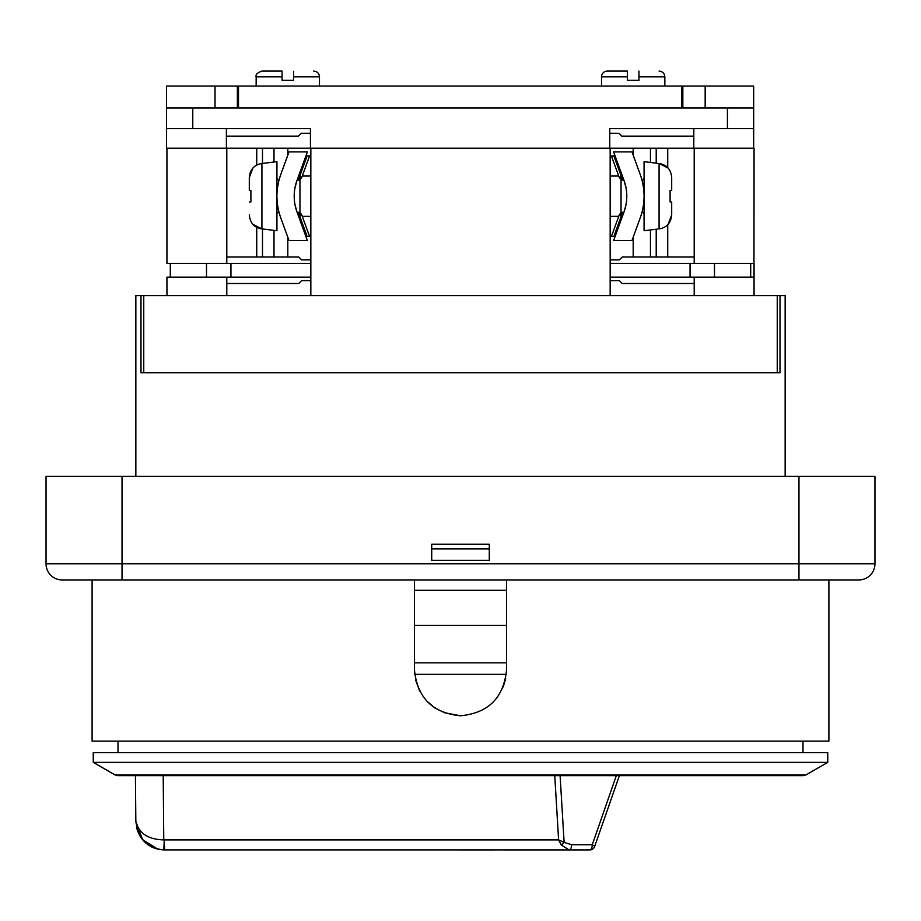 <?xml version="1.0" encoding="UTF-8"?>
<svg xmlns="http://www.w3.org/2000/svg" width="921" height="921" viewBox="0 0 921 921"><rect width="100%" height="100%" fill="white"/><g stroke="black" fill="none" stroke-linecap="round" stroke-linejoin="round"><path stroke-width="1.38" d="M143.757 372.717L143.757 295.583L785.153 295.583L785.153 476.33M777.243 372.717L777.243 295.583M310.838 259.895L301.628 259.895L298.749 257.017L226.796 257.017M610.163 295.583L610.163 148.223L753.666 148.223L753.666 128.652L609.76 128.652L609.76 148.223L310.838 148.223L310.838 295.583L460.097 295.583M226.796 277.163L226.796 295.583L166.931 295.583L166.931 277.163M610.163 263.348L750.696 263.348L750.696 277.163L754.069 277.163L754.069 295.583L694.204 295.583L694.204 277.163M610.163 259.895L619.373 259.895L622.251 257.017L694.204 257.017M610.163 280.617L619.373 280.617L622.251 283.495L694.204 283.495M619.373 280.617L618.221 280.617M610.163 277.163L714.489 277.163L714.489 263.348M750.696 277.163L714.489 277.163M753.954 277.163L754.069 148.223L694.204 148.223L694.204 263.348M754.069 277.163L754.069 263.348M750.696 263.348L753.954 263.348M693.801 128.652L693.801 148.223L667.725 148.223L667.725 167.622M656.213 148.223L656.213 162.718M656.213 229.674L656.213 257.017M256.729 165.02L256.729 148.223L226.796 148.223L610.163 148.223M262.485 257.017L262.485 228.972M262.485 163.42L262.485 148.223M226.796 263.348L226.796 148.223L166.931 148.223L166.931 263.348M310.838 263.348L206.511 263.348L206.511 277.163L167.046 277.163M167.046 263.348L206.511 263.348M310.838 277.163L206.511 277.163M310.838 280.617L301.628 280.617L298.749 283.495L226.796 283.495M256.153 86.056L256.153 76.846C255.462 74.613 257.385 72.69 261.909 71.09L282.056 71.09L282.056 80.3L293.569 80.3L293.569 71.308M293.569 76.846L319.472 76.846L319.472 86.056M114.941 774.883L806.059 774.883L803.181 775.655L117.819 775.655L114.941 774.883L93.251 762.358L93.251 752.63L827.749 752.63L827.749 762.358L93.251 762.358M135.433 775.655L138.012 775.655L135.433 775.655L135.836 821.382L142.605 839.676L157.537 849.024M414.45 590.303L506.55 590.303M506.55 625.417L414.45 625.417M163.201 775.655L163.765 839.906C148.016 839.411 138.714 833.24 135.836 821.382C138.772 839.572 148.108 849.07 163.846 849.899L164.606 849.91L164.249 839.906L163.846 849.899C149.409 848.552 140.303 841.057 136.527 827.438M589.313 849.91L163.846 849.899M562.443 849.91L569.12 849.91A5.181 2.487 -90 0 0 571.607 844.73L592.272 844.73L616.322 775.655M460.5 849.91L493.886 849.91M561.453 845.202L558.644 840.01M561.476 845.144L564.113 842.347L558.61 839.906L561.476 845.144L569.12 849.91M506.32 674.345L414.68 674.345M753.666 128.652L753.666 86.056L166.528 86.056L166.528 148.223L226.393 148.223L226.393 128.652M609.76 133.257L617.818 133.257M166.528 107.93L753.666 107.93M310.435 148.223L310.435 128.652L166.528 128.652M310.435 133.257L301.225 133.257L298.346 136.135L226.393 136.135M237.399 86.056L682.795 86.056M682.841 107.93L682.841 86.056L753.666 86.056M682.864 86.056L683.601 86.056M237.353 107.93L237.353 86.056M693.801 136.135L621.848 136.135L618.97 133.257M627.431 71.09L607.284 71.09A5.756 5.756 0 0 0 601.528 76.846L627.431 76.846L627.431 71.09L627.431 80.3L638.944 80.3L638.944 71.09L638.944 76.846L664.847 76.846L664.847 86.056M601.528 76.846L601.528 86.056M431.719 548.858L489.281 548.858M431.719 560.371L489.281 560.371L431.719 560.371L431.719 544.253L489.281 544.253L489.281 560.371M644.067 196.208L644.067 214.616A2.303 2.303 0 0 0 641.972 212.325M657.882 229.03L644.067 230.734L644.067 177.776A2.303 2.303 0 0 1 641.972 180.067M621.042 180.079L623.885 180.079M621.042 212.314L623.885 212.314M621.042 177.534L621.042 214.858M610.163 176.049L618.739 176.049M610.163 216.343L618.739 216.343M626.004 187.677L624.012 180.447A46.05 46.05 0 0 1 624.012 211.945L613.616 240.519L631.99 240.519L640.245 217.851A63.319 63.319 0 0 0 644.067 196.196L644.067 161.659L657.882 163.362M668.139 224.321L671.697 214.789L671.697 201.952L671.697 214.789C670.983 222.94 666.781 227.648 659.079 228.915L659.079 163.478C666.758 164.721 670.96 169.429 671.697 177.603L671.697 190.44L671.697 177.603M668.139 168.071L659.079 163.478M671.697 190.44L670.097 190.44L670.097 201.952L671.697 201.952M252.861 224.321L261.921 228.915C254.242 227.671 250.04 222.963 249.303 214.789L249.303 214.8M252.861 168.071L249.303 177.603C250.017 169.452 254.219 164.744 261.921 163.478L263.118 163.362L261.921 163.478L261.921 228.915L263.118 229.03L261.921 228.915M263.118 163.362L276.933 161.659L276.933 230.734L263.118 229.03M249.303 201.952L250.903 201.952L250.903 190.44L249.303 190.44L249.303 177.603M279.028 212.325A2.303 2.303 0 0 0 276.933 214.616L276.933 196.208M276.933 196.196A63.319 63.319 0 0 0 280.755 217.851L289.01 240.519L307.384 240.519L296.988 211.945A46.05 46.05 0 0 1 296.988 180.447L307.384 151.873L289.01 151.873L280.755 174.541A63.319 63.319 0 0 0 276.933 196.196L276.933 177.776A2.303 2.303 0 0 0 279.028 180.067M299.958 212.314L297.115 212.314M299.958 180.079L297.115 180.079M299.958 214.858L299.958 177.534M310.838 216.343L302.261 216.343L309.594 236.49L301.904 215.353L309.594 236.49L305.922 236.49M310.838 176.049L302.261 176.049M135.848 476.33L135.848 295.583L140.994 295.583L140.994 372.717L780.006 372.717L780.006 295.583M143.757 295.583L140.994 295.583M280.26 175.957L279.144 179.618M280.249 216.389L279.259 213.2M296.988 180.447L294.996 187.677M277.509 187.677L278.51 182.151M279.144 179.641L280.272 175.934M278.545 210.356L277.509 204.715M280.755 217.851L285.441 230.734M285.441 161.659L280.755 174.541L285.441 161.659M300.442 179.111L297.253 179.699L299.325 178.686L299.739 176.245L301.754 177.431L300.488 179.077L298.508 179.699L300.499 179.077L301.754 177.431L309.594 155.902L305.922 155.902M299.59 177.431L301.754 177.431M301.443 178.075L299.728 179.48M294.996 204.715L296.988 211.945M299.59 214.961L299.739 216.147L301.754 214.961L299.59 214.961L298.554 212.693M299.958 213.004L301.754 214.961M307.142 236.49L309.594 236.49L307.142 236.49L299.739 216.147L298.508 216.147M300.096 213.073L301.086 213.845L297.253 212.693M299.325 213.707L298.508 212.693L299.325 213.707M619.557 214.317L621.272 212.912M622.492 216.147L621.261 216.147L613.858 236.49L611.406 236.49L619.246 214.961L621.261 216.147L621.675 213.707L623.747 212.693L620.501 213.315L619.246 214.961L620.558 213.281M640.74 216.435L641.856 212.774L640.728 216.458M624.012 211.945L626.004 204.715M643.422 205.187L642.49 210.241M644.067 196.196A63.319 63.319 0 0 0 640.245 174.541L631.99 151.873L613.616 151.873L624.012 180.447M640.74 175.957L641.856 179.618M642.455 182.036L643.491 187.677M640.245 174.541L635.559 161.659M621.41 177.431L621.261 176.245L619.246 177.431L621.41 177.431L622.446 179.699M621.019 179.376L622.492 179.699L621.675 178.686L622.492 179.699L621.042 179.388L623.747 179.699M615.078 155.902L611.406 155.902L619.096 177.039M613.858 155.902L611.406 155.902L613.858 155.902L621.261 176.245L622.492 176.245M620.904 179.319L619.246 177.431M621.41 214.961L619.246 214.961M613.858 236.49L615.078 236.49M62.168 579.942A16.117 16.117 0 0 1 46.05 563.825L122.033 563.825L122.033 476.33L46.05 476.33L46.05 563.825A16.117 16.117 0 0 0 62.168 579.942L858.833 579.942L828.9 579.942L828.9 741.117L92.1 741.117L92.1 579.942M506.55 579.942L506.55 669.74C503.787 697.715 488.429 713.061 460.5 715.79C432.525 713.027 417.178 697.669 414.45 669.74L414.45 579.942M503.211 686.962L505.698 678.558M415.636 680.112L419.677 691.049M426.365 700.651L435.057 708.122M443.335 712.474L460.5 715.79M122.033 476.33L874.95 476.33L874.95 563.825A16.117 16.117 0 0 1 858.833 579.942M589.785 849.91L589.785 849.91A5.181 5.181 0 0 0 594.736 846.261L592.272 844.73A5.181 2.487 90 0 1 589.785 849.91M667.725 257.017L667.725 224.77M650.456 148.223L650.456 162.223M650.456 230.169L650.456 257.017M633.188 257.017L633.188 237.238M633.188 155.154L633.188 148.223M690.059 263.348L690.059 277.163M287.812 148.223L287.812 155.154M287.812 237.238L287.812 257.017M273.998 257.017L273.998 230.48M273.998 161.912L273.998 148.223M256.729 227.372L256.729 257.017M170.304 277.163L170.304 263.348M230.941 277.163L230.941 263.348M256.153 76.846L282.056 76.846M560.106 775.655L564.113 842.347L571.607 844.73M164.249 839.906L558.61 839.906L554.753 775.655M506.55 662.832L414.45 662.832M727.417 107.93L727.417 128.652M192.777 128.652L192.777 107.93M705.164 107.93L705.164 86.056M681.678 86.056L681.678 107.93M238.516 107.93L238.516 86.056M215.03 86.056L215.03 107.93M307.142 155.902L299.739 176.245L298.508 176.245M798.968 476.33L798.968 563.825L122.033 563.825L122.033 579.942M874.95 563.825L798.968 563.825L798.968 579.942M319.472 76.846C319.161 73.381 317.238 71.458 313.716 71.09M806.059 774.883L827.749 762.358M802.997 752.63L802.997 741.117M118.003 752.63L118.003 741.117M619.384 775.655L594.736 846.261M664.847 76.846C664.536 73.381 662.613 71.458 659.091 71.09M299.981 213.016L298.508 212.693L299.981 213.016M622.492 212.693L621.238 212.924"/></g></svg>
